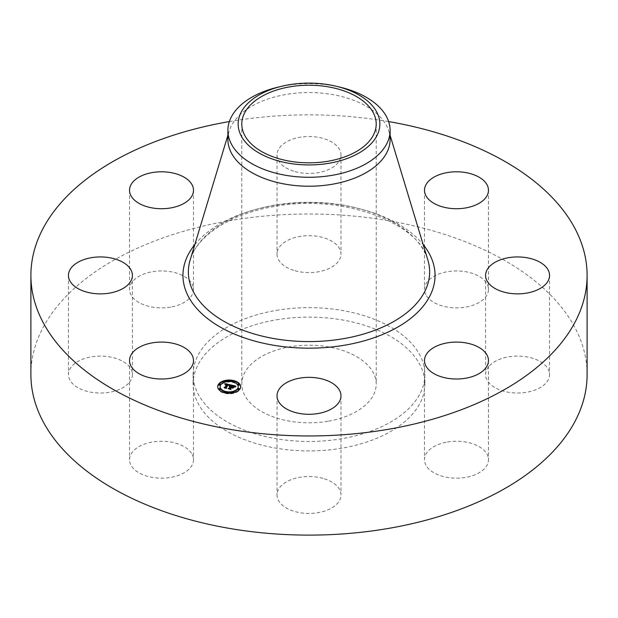 <?xml version="1.0" encoding="UTF-8"?>
<svg xmlns="http://www.w3.org/2000/svg" width="618" height="618" viewBox="0 0 618 618"><rect width="100%" height="100%" fill="white"/><g stroke="black" fill="none" stroke-linecap="round" stroke-linejoin="round"><path stroke-width="0.46" stroke-dasharray="3.09 2.32" d="M192.206 454.508A31.981 18.463 180 0 1 193.496 459.707A31.981 18.463 180 0 1 166.064 477.984A31.981 18.463 180 0 1 130.831 464.906A31.981 18.463 180 0 1 129.533 459.707A31.981 18.463 180 0 1 156.964 441.43A31.981 18.463 180 0 1 192.206 454.508M30.9 374.554A278.1 160.556 180 0 1 230.707 220.487A278.1 160.556 180 0 1 587.1 374.554M229.363 121.568A278.1 160.556 180 0 1 230.707 121.337A278.1 160.556 180 0 1 388.637 121.568M227.887 139.39A81.112 46.829 180 0 1 229.1 131.325A81.112 46.829 180 0 1 286.165 94.454A81.112 46.829 180 0 1 388.9 131.325A81.112 46.829 180 0 1 390.112 139.39M277.497 87.292A81.112 46.829 180 0 1 286.165 85.516A81.112 46.829 180 0 1 340.503 87.292M327.919 421.252A67.207 38.803 180 0 1 241.792 384.017A67.207 38.803 180 0 1 290.081 346.783A67.207 38.803 180 0 1 376.207 384.017A67.207 38.803 180 0 1 327.919 421.252M276.377 319.823A115.875 66.898 180 0 1 424.875 384.017A115.875 66.898 180 0 1 341.623 448.212A115.875 66.898 180 0 1 193.125 384.017A115.875 66.898 180 0 1 276.377 319.823M276.377 310.36A115.875 66.898 180 0 1 424.875 374.554A115.875 66.898 180 0 1 341.623 438.749A115.875 66.898 180 0 1 193.125 374.554A115.875 66.898 180 0 1 276.377 310.36M128.49 383.407A31.981 18.463 180 0 1 92.515 392.445A31.981 18.463 180 0 1 68.443 374.554A31.981 18.463 180 0 1 72.36 365.701A31.981 18.463 180 0 1 108.335 356.663A31.981 18.463 180 0 1 132.406 374.554A31.981 18.463 180 0 1 128.49 383.407M170.522 307.123A31.981 18.463 180 0 1 129.533 289.409A31.981 18.463 180 0 1 152.515 271.688A31.981 18.463 180 0 1 193.496 289.409A31.981 18.463 180 0 1 170.522 307.123M293.666 270.336A31.981 18.463 180 0 1 277.019 254.137A31.981 18.463 180 0 1 324.334 237.93A31.981 18.463 180 0 1 340.981 254.137A31.981 18.463 180 0 1 293.666 270.336M425.794 294.601A31.981 18.463 180 0 1 424.504 289.409A31.981 18.463 180 0 1 451.936 271.132A31.981 18.463 180 0 1 487.169 284.21A31.981 18.463 180 0 1 488.467 289.409A31.981 18.463 180 0 1 461.036 307.679A31.981 18.463 180 0 1 425.794 294.601M489.51 365.701A31.981 18.463 180 0 1 525.485 356.663A31.981 18.463 180 0 1 549.556 374.554A31.981 18.463 180 0 1 545.64 383.407A31.981 18.463 180 0 1 509.665 392.445A31.981 18.463 180 0 1 485.594 374.554A31.981 18.463 180 0 1 489.51 365.701M447.478 441.986A31.981 18.463 180 0 1 488.467 459.707A31.981 18.463 180 0 1 465.485 477.42A31.981 18.463 180 0 1 424.504 459.707A31.981 18.463 180 0 1 447.478 441.986M324.334 478.772A31.981 18.463 180 0 1 340.981 494.972A31.981 18.463 180 0 1 293.666 511.179A31.981 18.463 180 0 1 277.019 494.972A31.981 18.463 180 0 1 324.334 478.772M293.666 171.186A31.981 18.463 180 0 1 277.019 154.979A31.981 18.463 180 0 1 324.334 138.78A31.981 18.463 180 0 1 340.981 154.979A31.981 18.463 180 0 1 293.666 171.186M231.302 385.987L231.302 385.586M230.329 387.339L229.301 387.331L230.329 387.092M230.19 387.54L229.402 387.471L230.19 387.455M233.079 387.455L233.581 387.324L232.777 388.444L231.256 387.563L230.29 388.915L230.638 389.402L228.359 388.861L229.463 388.552M234.855 386.435L235.728 386.644L234.4 387.262L234.083 386.613L232.314 386.088L231.418 387.339L232.492 386.304L234.222 387.038L232.561 386.404L231.82 387.432L232.569 387.586M232.129 385.786L234.299 386.304M230.923 384.929L230.923 385.493M229.826 386.69L229.826 387.092M229.711 386.69L229.711 387.107M229.494 386.721L229.494 387.177M229.301 386.714L229.301 387.277M229.301 386.76L229.301 387.331M229.487 386.721L229.487 387.285M229.672 386.698L229.672 387.262M229.757 386.69L229.757 387.262M229.85 386.69L229.85 387.262M230.02 386.706L230.02 387.27M230.112 386.721L230.112 387.285M230.267 386.752L230.267 387.324M230.151 386.968L230.151 387.447M229.641 386.945L229.641 387.424M229.564 386.953L229.564 387.432M229.402 386.899L229.402 387.471M229.525 386.961L229.525 387.532M229.602 386.945L229.602 387.517M229.68 386.938L229.68 387.509M230.12 386.961L230.12 387.525M228.359 388.289L228.359 388.861M230.638 388.83L230.638 389.402M231.256 386.999L231.256 387.563M232.322 387.247L232.322 387.818M232.777 387.88L232.777 388.444M233.581 386.76L233.581 387.324M232.561 385.833L232.561 386.404M232.677 385.856L232.677 386.428M232.785 385.879L232.785 386.443M232.978 385.918L232.978 386.489M233.063 385.941L233.063 386.505M233.171 385.964L233.171 386.536M233.365 386.018L233.365 386.582M233.457 386.041L233.457 386.613M233.542 386.065L233.542 386.636M233.681 386.111L233.681 386.683M233.743 386.134L233.743 386.706M233.851 386.18L233.851 386.752M233.944 386.227L233.944 386.791M234.029 386.281L234.029 386.845M234.098 386.335L234.098 386.907M234.222 386.466L234.222 387.038M234.207 386.451L234.207 386.968M234.122 386.358L234.122 386.845M234.052 386.296L234.052 386.783M233.967 386.242L233.967 386.721M233.859 386.18L233.859 386.667M233.735 386.134L233.735 386.613M233.426 386.034L233.426 386.52M232.747 385.871L232.747 386.358M232.314 385.524L232.314 386.088M232.484 385.562L232.484 386.134M232.932 385.671L232.932 386.242M233.202 385.732L233.202 386.304M233.334 385.771L233.334 386.335M233.465 385.802L233.465 386.374M233.581 385.841L233.581 386.404M233.689 385.871L233.689 386.435M233.789 385.91L233.789 386.474M233.874 385.941L233.874 386.513M233.952 385.98L233.952 386.544M234.021 386.011L234.021 386.582M234.083 386.049L234.083 386.613M234.129 386.08L234.129 386.652M234.176 386.119L234.176 386.69M234.214 386.165L234.214 386.729M234.245 386.211L234.245 386.783M234.276 386.265L234.276 386.837M234.307 386.327L234.307 386.891M234.33 386.389L234.33 386.961M234.353 386.459L234.353 387.03M234.369 386.536L234.369 387.1M234.384 386.613L234.384 387.177M234.4 386.698L234.4 387.262M234.755 386.489L234.755 387.053M234.817 386.451L234.817 387.022M234.879 386.42L234.879 386.992M234.933 386.397L234.933 386.961M235.033 386.343L235.033 386.914M235.118 386.304L235.118 386.868M235.226 386.258L235.226 386.829M235.28 386.235L235.28 386.806M235.342 386.211L235.342 386.783M235.412 386.188L235.412 386.76M235.728 386.08L235.728 386.644M227.038 384.867L225.006 385.084L224.983 384.102M225.361 384.782L225.361 384.211L227.038 384.589M227.841 384.775L229.224 385.091M229.687 385.207L230.499 385.393L229.247 386.041L228.027 385.084L225.894 387.973L226.234 388.39L224.118 387.888L225.106 387.556M226.891 384.496L226.899 384.983L225.184 385.23L226.899 385.068M224.929 383.523L224.929 384.095M230.499 384.829L230.499 385.393M224.944 383.639L224.944 384.203M224.96 383.739L224.96 384.311M224.967 383.848L224.967 384.411M224.975 383.948L225.006 385.084M224.983 384.048L224.983 384.612M224.967 384.419L224.967 384.983M225.06 384.45L225.06 385.022M225.122 384.396L225.122 384.96M225.176 384.342L225.176 384.906M225.238 384.296L225.238 384.859M225.3 384.249L225.3 384.821M225.431 384.18L225.431 384.744M225.5 384.149L225.5 384.72M225.57 384.126L225.57 384.697M225.64 384.11L225.64 384.674M225.717 384.095L225.717 384.666M225.794 384.087L225.794 384.659M225.879 384.087L225.879 384.651M225.972 384.087L225.972 384.651M226.064 384.087L226.064 384.659M226.165 384.095L226.165 384.666M226.265 384.11L226.265 384.674M226.373 384.126L226.373 384.697M226.482 384.149L226.482 384.72M226.605 384.172L226.605 384.744M226.69 384.195L226.69 384.767M226.775 384.218L226.775 384.79M226.86 384.241L226.86 384.813M226.953 384.272L226.953 384.836M226.621 384.427L226.621 384.914M226.512 384.404L226.512 384.89M226.42 384.388L226.42 384.875M225.91 384.35L225.91 384.836M225.84 384.357L225.84 384.844M225.709 384.396L225.709 384.875M225.585 384.45L225.585 384.921M225.408 384.581L225.408 385.022M225.238 384.674L225.238 385.168M225.184 384.659L225.184 385.23M225.392 384.589L225.392 385.161M225.493 384.512L225.493 385.076M225.755 384.381L225.755 384.944M225.871 384.357L225.871 384.921M226.389 384.381L226.389 384.944M226.474 384.396L226.474 384.968M226.567 384.419L226.567 384.983M224.118 387.316L224.118 387.888M226.234 387.826L226.234 388.39M228.027 384.52L228.027 385.084M228.112 384.535L228.112 385.099M228.196 384.55L228.196 385.114M228.281 384.566L228.281 385.138M228.366 384.589L228.366 385.153M228.451 384.605L228.451 385.176M228.552 384.628L228.552 385.199M228.645 384.659L228.645 385.223M228.73 384.682L228.73 385.253M228.807 384.713L228.807 385.277M228.876 384.744L228.876 385.308M228.938 384.775L228.938 385.338M229 384.805L229 385.369M229.046 384.836L229.046 385.4M229.093 384.867L229.093 385.439M229.124 384.906L229.124 385.47M229.154 384.944L229.154 385.508M229.178 384.983L229.178 385.547M229.201 385.022L229.201 385.593M229.216 385.068L229.216 385.64M229.224 385.122L229.224 385.686M229.232 385.176L229.232 385.74M229.216 385.439L229.216 385.918M229.208 385.416L229.208 385.987M229.247 385.477L229.247 386.041M229.309 385.431L229.309 386.003M229.371 385.393L229.371 385.956M229.432 385.346L229.432 385.918M229.494 385.308L229.494 385.879M229.556 385.277L229.556 385.841M229.618 385.238L229.618 385.81M229.68 385.207L229.68 385.771M229.741 385.176L229.741 385.74M229.796 385.145L229.796 385.717M229.85 385.122L229.85 385.686M230.437 384.852L230.437 385.423M233.758 387.432L232.932 388.591L233.758 387.061M233.851 386.938L233.851 387.501M232.932 388.019L232.932 388.591M233.025 388.089L233.025 388.66M230.584 385.562L229.332 386.196L230.584 385.091M230.668 385.06L230.668 385.632M230.383 385.176L230.383 385.632M230.275 385.223L230.275 385.678M230.159 385.277L230.159 385.732M230.043 385.338L230.043 385.786M229.911 385.408L229.911 385.856M229.788 385.477L229.788 385.926M229.649 385.555L229.649 386.003M229.51 385.64L229.51 386.088M229.332 385.632L229.332 386.196M229.44 385.686L229.44 386.25M229.587 385.593L229.587 386.165M229.726 385.508L229.726 386.08M229.857 385.431L229.857 386.003M229.989 385.362L229.989 385.933M230.12 385.3L230.12 385.864M230.236 385.238L230.236 385.81M230.352 385.184L230.352 385.756M230.568 385.099L230.568 385.663M235.914 386.829L234.477 387.447L235.914 386.343M235.968 386.327L235.968 386.891M235.728 386.397L235.728 386.876M235.551 386.459L235.551 386.93M235.381 386.52L235.381 386.984M235.226 386.582L235.226 387.046M235.072 386.644L235.072 387.107M234.933 386.714L234.933 387.169M234.809 386.775L234.809 387.239M234.685 386.845L234.685 387.301M234.577 386.922L234.577 387.378M234.477 386.883L234.477 387.447M234.546 386.945L234.546 387.509M234.639 386.876L234.639 387.447M234.74 386.814L234.74 387.378M234.855 386.752L234.855 387.316M234.987 386.683L234.987 387.254M235.118 386.621L235.118 387.192M235.265 386.559L235.265 387.131M235.427 386.505L235.427 387.069M235.597 386.443L235.597 387.007M235.775 386.381L235.775 386.953M229.131 385.725L228.189 385.377L226.258 388.065L226.636 388.745L224.21 388.081L226.427 388.614L226.103 388.058L228.104 385.269L229.131 385.725L229.131 385.184L229.131 385.756M229.116 385.168L229.116 385.671M229.046 385.114L229.046 385.578M228.93 385.045L228.93 385.501M228.838 385.006L228.838 385.462M228.73 384.952L228.73 385.431M228.521 384.883L228.521 385.369M228.444 384.867L228.444 385.346M228.351 384.844L228.351 385.323M226.103 387.486L226.103 388.058M226.427 388.127L226.427 388.614M224.21 387.517L224.21 388.081M224.264 387.61L224.264 388.181M226.636 388.181L226.636 388.745M228.189 384.813L228.189 385.377M228.266 384.821L228.266 385.393M228.328 384.836L228.328 385.408M228.397 384.852L228.397 385.423M228.49 384.875L228.49 385.447M228.745 384.96L228.745 385.532M228.822 384.991L228.822 385.562M228.892 385.029L228.892 385.593M228.961 385.06L228.961 385.632M232.36 388.004L231.495 387.888L230.676 389.031L231.07 389.803L228.328 389.062L230.862 389.672L230.537 389.031L231.433 387.787L232.36 388.004L232.36 387.525M232.445 387.54L232.445 388.112M230.537 388.467L230.537 389.031M230.862 389.185L230.862 389.672M228.328 388.498L228.328 389.062M228.39 388.598L228.39 389.162M231.07 389.24L231.07 389.803M231.495 387.316L231.495 387.888M217.721 386.938A11.472 6.62 0 0 0 217.714 387.223A11.472 6.62 0 0 0 226.945 393.72A11.472 6.62 0 0 0 239.784 389.757A11.472 6.62 0 0 0 240.657 387.223A11.472 6.62 0 0 0 240.641 386.938M233.797 381.159A11.472 6.62 0 0 0 232.615 380.904M225.748 380.904A11.472 6.62 0 0 0 224.566 381.159M238.224 387.223A9.038 5.214 0 0 0 230.947 382.102A9.038 5.214 0 0 0 220.835 385.223A9.038 5.214 0 0 0 220.147 387.223M224.844 391.804A9.038 5.214 0 0 0 225.949 392.098M232.414 392.098A9.038 5.214 0 0 0 233.519 391.804M232.414 381.785A0.695 0.402 0 0 0 233.519 382.079M233.751 381.6A0.695 0.402 0 0 0 232.461 381.6M239.297 389.332A0.695 0.402 0 0 0 238.015 389.332M239.297 384.805A0.695 0.402 0 0 0 238.015 384.805M224.566 392.716A0.695 0.402 0 0 0 225.748 392.978M225.902 392.538A0.695 0.402 0 0 0 224.612 392.538M232.615 392.978A0.695 0.402 0 0 0 233.797 392.716M233.751 392.538A0.695 0.402 0 0 0 232.461 392.538M220.348 384.805A0.695 0.402 0 0 0 219.066 384.805M224.844 382.079A0.695 0.402 0 0 0 225.949 381.785M225.902 381.6A0.695 0.402 0 0 0 224.612 381.6M220.348 389.332A0.695 0.402 0 0 0 219.066 389.332M190.166 259.946A120.634 69.649 180 0 1 275.033 205.106A120.634 69.649 180 0 1 427.834 259.946C419.406 222.681 341.406 193.558 274.446 206.52C230.638 213.534 196.601 236.223 190.166 259.946M194.809 244.597A126.041 72.769 180 0 1 273.511 205.578A126.041 72.769 180 0 1 423.191 244.597M233.117 385.956L233.117 386.443M232.994 385.926L232.994 386.412M232.631 385.848L232.631 386.335M234.469 386.652L234.469 387.223M234.546 386.605L234.546 387.177M234.624 386.567L234.624 387.131M234.693 386.528L234.693 387.092M235.489 386.165L235.489 386.729M235.566 386.134L235.566 386.706M235.643 386.103L235.643 386.675M193.496 360.549L193.496 459.707M129.533 360.549L129.533 459.707M229.1 131.325L227.887 135.327M388.9 131.325L390.112 135.327M241.792 124.025L241.792 384.017M376.207 124.025L376.207 384.017M424.875 374.554L424.875 384.017M193.125 374.554L193.125 384.017M549.556 275.404L549.556 374.554M485.594 275.404L485.594 374.554M129.533 190.251L129.533 289.409M193.496 190.251L193.496 289.409M488.467 360.549L488.467 459.707M424.504 360.549L424.504 459.707M277.019 154.979L277.019 254.137M340.981 154.979L340.981 254.137M340.981 395.821L340.981 494.972M277.019 395.821L277.019 494.972M424.504 190.251L424.504 289.409M488.467 190.251L488.467 289.409M68.443 275.404L68.443 374.554M132.406 275.404L132.406 374.554M240.657 387.223L240.657 386.652M217.714 387.223L217.714 386.652"/><path stroke-width="0.93" d="M192.206 355.35A31.981 18.463 180 0 1 193.496 360.549A31.981 18.463 180 0 1 166.064 378.826A31.981 18.463 180 0 1 130.831 365.748A31.981 18.463 180 0 1 129.533 360.549A31.981 18.463 180 0 1 156.964 342.272A31.981 18.463 180 0 1 192.206 355.35M388.637 121.568A278.1 160.556 180 0 1 587.1 275.404L587.1 374.554A278.1 160.556 180 0 1 387.293 528.622A278.1 160.556 180 0 1 30.9 374.554L30.9 275.404A278.1 160.556 180 0 1 229.363 121.568M587.1 275.404A278.1 160.556 180 0 1 387.293 429.464A278.1 160.556 180 0 1 30.9 275.404M336.516 86.327L340.503 87.292A81.112 46.829 180 0 1 390.112 130.444L390.112 139.39A81.112 46.829 180 0 1 331.835 184.326A81.112 46.829 180 0 1 227.887 139.39L227.887 130.444A81.112 46.829 180 0 1 231.171 117.266A81.112 46.829 180 0 1 277.497 87.292L281.484 86.327A70.854 40.912 180 0 1 336.516 86.327A70.854 40.912 180 0 1 376.988 135.543A70.854 40.912 180 0 1 289.054 163.276A70.854 40.912 180 0 1 241.012 112.507A70.854 40.912 180 0 1 281.484 86.327M390.112 130.444A81.112 46.829 180 0 1 386.829 143.631A81.112 46.829 180 0 1 331.835 175.381A81.112 46.829 180 0 1 227.887 130.444M327.919 161.252A67.207 38.803 180 0 1 241.792 124.025A67.207 38.803 180 0 1 290.081 86.79A67.207 38.803 180 0 1 376.207 124.025A67.207 38.803 180 0 1 327.919 161.252M489.51 266.551A31.981 18.463 180 0 1 525.485 257.513A31.981 18.463 180 0 1 549.556 275.404A31.981 18.463 180 0 1 545.64 284.257A31.981 18.463 180 0 1 509.665 293.295A31.981 18.463 180 0 1 485.594 275.404A31.981 18.463 180 0 1 489.51 266.551M170.522 207.972A31.981 18.463 180 0 1 129.533 190.251A31.981 18.463 180 0 1 152.515 172.538A31.981 18.463 180 0 1 193.496 190.251A31.981 18.463 180 0 1 170.522 207.972M447.478 342.835A31.981 18.463 180 0 1 488.467 360.549A31.981 18.463 180 0 1 465.485 378.27A31.981 18.463 180 0 1 424.504 360.549A31.981 18.463 180 0 1 447.478 342.835M324.334 379.614A31.981 18.463 180 0 1 340.981 395.821A31.981 18.463 180 0 1 293.666 412.028A31.981 18.463 180 0 1 277.019 395.821A31.981 18.463 180 0 1 324.334 379.614M425.794 195.45A31.981 18.463 180 0 1 424.504 190.251A31.981 18.463 180 0 1 451.936 171.974A31.981 18.463 180 0 1 487.169 185.052A31.981 18.463 180 0 1 488.467 190.251A31.981 18.463 180 0 1 461.036 208.529A31.981 18.463 180 0 1 425.794 195.45M128.49 284.257A31.981 18.463 180 0 1 92.515 293.295A31.981 18.463 180 0 1 68.443 275.404A31.981 18.463 180 0 1 72.36 266.551A31.981 18.463 180 0 1 108.335 257.513A31.981 18.463 180 0 1 132.406 275.404A31.981 18.463 180 0 1 128.49 284.257M239.784 389.193A11.472 6.62 180 0 1 226.945 393.148A11.472 6.62 180 0 1 217.714 386.652A11.472 6.62 180 0 1 218.587 384.118A11.472 6.62 180 0 1 231.418 380.163A11.472 6.62 180 0 1 240.657 386.652A11.472 6.62 180 0 1 239.784 389.193M237.528 388.652A9.038 5.214 180 0 1 227.416 391.773A9.038 5.214 180 0 1 220.147 386.652A9.038 5.214 180 0 1 220.835 384.659A9.038 5.214 180 0 1 230.947 381.538A9.038 5.214 180 0 1 238.224 386.652A9.038 5.214 180 0 1 237.528 388.652M230.437 384.852L229.247 385.477L228.027 384.52L225.894 387.401L226.234 387.826L224.118 387.316L224.991 387.162L226.899 384.496L225.184 384.659L227.038 384.296L225.006 384.512L224.929 383.523L230.437 384.852M230.568 385.099L229.332 385.632L230.568 385.099M229.077 385.145L228.189 384.813L226.258 387.501L226.636 388.181L224.21 387.517L226.427 388.042L226.103 387.486L228.104 384.697L229.085 385.053M235.728 386.08L234.4 386.698L234.021 386.011L232.314 385.524L231.418 386.775L232.492 385.732L234.222 386.466L232.561 385.833L231.82 386.868L233.581 386.76L232.777 387.88L231.256 386.999L230.29 388.343L230.638 388.83L228.359 388.289L229.363 388.119L230.19 386.976L229.402 386.899L230.329 386.775L229.301 386.714L230.491 386.551L231.302 385.423L230.923 384.929L235.728 386.08M235.775 386.381L234.477 386.883L235.775 386.381M233.025 388.089L233.758 386.868L233.025 388.089M231.495 387.316L230.676 388.459L231.07 389.24L228.328 388.498L230.862 389.108L230.537 388.467L231.433 387.216L232.445 387.54L231.495 387.316M233.751 381.337A0.695 0.402 180 0 1 232.461 381.028A0.695 0.402 180 0 1 233.751 381.337M239.297 389.077A0.695 0.402 180 0 1 238.015 388.768A0.695 0.402 180 0 1 239.297 389.077M239.297 384.543A0.695 0.402 180 0 1 238.015 384.234A0.695 0.402 180 0 1 239.297 384.543M225.902 392.275A0.695 0.402 180 0 1 224.612 391.974A0.695 0.402 180 0 1 225.902 392.275M233.751 392.275A0.695 0.402 180 0 1 232.461 391.974A0.695 0.402 180 0 1 233.751 392.275M219.066 384.234A0.695 0.402 180 0 1 220.348 384.543A0.695 0.402 180 0 1 219.066 384.234M224.612 381.028A0.695 0.402 180 0 1 225.902 381.337A0.695 0.402 180 0 1 224.612 381.028M219.066 388.768A0.695 0.402 180 0 1 220.348 389.077A0.695 0.402 180 0 1 219.066 388.768M230.329 387.092L231.302 385.423M230.19 387.455L230.329 386.775M229.463 388.552L230.19 386.976M232.569 387.586L233.079 387.455M231.302 385.586L232.129 385.786M234.299 386.304L234.855 386.435M230.491 386.551L230.491 387.115M230.352 386.528L230.352 387.092M230.244 386.899L230.244 387.471M229.363 388.119L229.363 388.529M230.29 388.343L230.29 388.753M232.515 387.038L232.515 387.525M224.983 384.102L225.385 384.203M227.038 384.589L227.841 384.775M229.224 385.091L229.687 385.207M226.899 384.983L227.038 384.296M225.106 387.556L226.891 384.419M240.641 386.938A11.472 6.62 0 0 0 233.797 381.159M232.615 380.904A11.472 6.62 0 0 0 225.748 380.904M224.566 381.159A11.472 6.62 0 0 0 218.587 384.69A11.472 6.62 0 0 0 217.721 386.938M220.147 386.652L220.147 387.223A9.038 5.214 0 0 0 224.844 391.804M225.949 392.098A9.038 5.214 0 0 0 232.414 392.098M233.519 391.804A9.038 5.214 0 0 0 237.528 389.216A9.038 5.214 0 0 0 238.224 387.223L238.224 386.652M232.461 381.6A0.695 0.402 0 0 0 232.414 381.785L232.414 381.182M233.519 382.079A0.695 0.402 0 0 0 233.751 381.6M238.015 389.332A0.695 0.402 0 0 0 239.351 389.487A0.695 0.402 0 0 0 239.297 389.332M238.015 384.805A0.695 0.402 0 0 0 239.351 384.96A0.695 0.402 0 0 0 239.297 384.805M224.612 392.538A0.695 0.402 0 0 0 224.566 392.716L224.566 392.129M225.748 392.978A0.695 0.402 0 0 0 225.902 392.538M232.461 392.538A0.695 0.402 0 0 0 232.615 392.978M233.805 392.129L233.805 392.693A0.695 0.402 0 0 0 233.751 392.538M219.066 384.805A0.695 0.402 0 0 0 220.402 384.96A0.695 0.402 0 0 0 220.348 384.805M225.956 381.182L225.956 381.754A0.695 0.402 0 0 0 225.902 381.6M224.612 381.6A0.695 0.402 0 0 0 224.844 382.079M219.066 389.332A0.695 0.402 0 0 0 220.402 389.487A0.695 0.402 0 0 0 220.348 389.332M390.112 135.327L427.834 259.946A120.634 69.649 180 0 1 342.967 338.764A120.634 69.649 180 0 1 190.166 259.946L227.887 135.327M423.191 244.597A126.041 72.769 180 0 1 344.489 345.23A126.041 72.769 180 0 1 213.38 322.812A126.041 72.769 180 0 1 194.809 244.597M233.805 381.754L233.805 381.182M237.961 389.487L237.961 388.923M239.351 389.487L239.351 388.923M237.961 384.96L237.961 384.388M239.351 384.96L239.351 384.388M225.956 392.693L225.956 392.129M232.414 392.693L232.414 392.129M220.402 384.96L220.402 384.388M219.011 384.96L219.011 384.388M224.566 381.754L224.566 381.182M220.402 389.487L220.402 388.923M219.011 389.487L219.011 388.923"/></g></svg>
